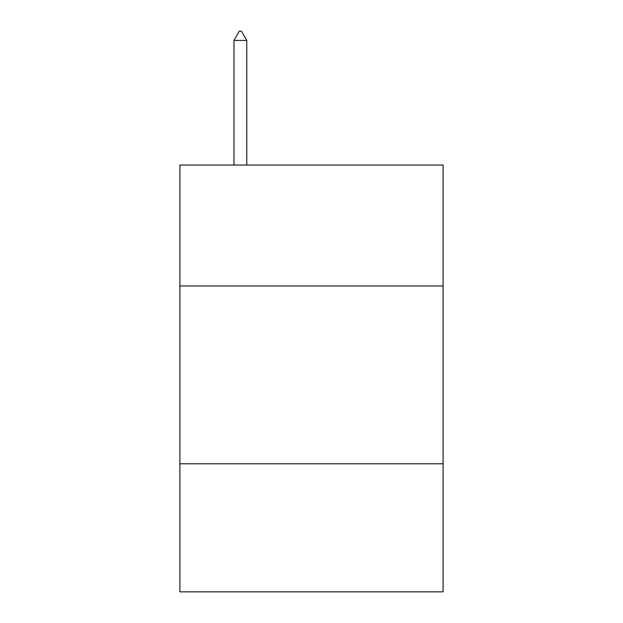 <?xml version="1.0" encoding="UTF-8"?>
<svg xmlns="http://www.w3.org/2000/svg" width="623" height="623" viewBox="0 0 623 623"><rect width="100%" height="100%" fill="white"/><g stroke="black" fill="none" stroke-linecap="round" stroke-linejoin="round"><path stroke-width="0.93" d="M443.101 285.965L443.101 165.033L179.899 165.033L179.899 285.965L443.101 285.965L443.101 591.85L179.899 591.85L179.899 285.965M443.101 463.8L179.899 463.8M246.763 40.402L241.428 31.15L239.294 31.15L233.96 40.402L246.763 40.402L246.763 165.033M233.96 40.402L233.96 165.033"/></g></svg>
